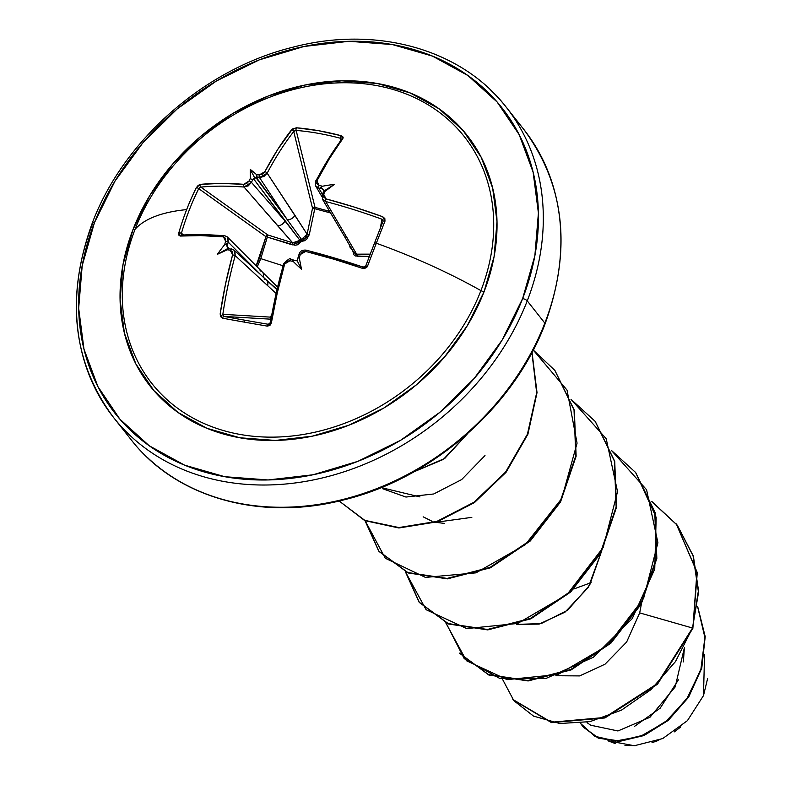 <?xml version="1.0" encoding="UTF-8"?>
<svg xmlns="http://www.w3.org/2000/svg" width="785" height="785" viewBox="0 0 785 785"><rect width="100%" height="100%" fill="white"/><g stroke="black" fill="none" stroke-linecap="round" stroke-linejoin="round"><path stroke-width="1.18" d="M298.006 257.657L297.27 260.875L298.418 256.626L299.213 257.951A249.306 99.302 -77.8 0 1 300.292 254.526L305.699 251.445A249.13 79.471 20.4 0 1 362.69 268.411L367.508 266.213A250.238 16.662 -70.2 0 1 376.319 243.232A1.874 0.638 -158.8 0 0 374.465 243.193A1.874 0.638 -158.8 0 0 374.455 243.242A248.364 16.544 109.8 0 0 365.702 266.046L367.508 266.213L366.742 267.42L364.142 268.617L362.69 268.411L334.037 259.256L305.699 251.445L302.421 251.916L300.292 254.526A249.306 99.302 102.2 0 0 299.213 257.951A185.878 90.805 89.2 0 1 301.479 269.235A185.878 115.061 -154.7 0 1 293.256 261.503A249.306 66.862 -161.4 0 0 289.9 260.748L286.682 261.326L284.651 264.025L277.213 293.227L271.355 323.018L269.912 325.451L267.312 326.118A250.238 12.707 -171.5 0 1 244.361 322.125A1.874 0.883 -79.9 0 1 245.528 320.329A248.364 12.609 -171.5 0 1 224 316.433A1.874 1.05 100.5 0 0 222.665 318.2A250.238 12.707 8.5 0 0 244.361 322.125A250.238 12.707 -171.5 0 1 222.665 318.2L220.663 316.728L220.163 313.941L225.521 284.062L232.615 254.801L232.38 251.7L230.191 250.16A249.306 66.862 -161.4 0 0 227.248 249.797A185.878 32.165 150.4 0 1 217.376 254.32A185.878 182.885 -13.3 0 1 224.638 244.724A249.306 134.667 -82.2 0 1 225.648 241.289L225.501 238.277L223.411 236.854L200.666 235.608L180.216 236.059L178.833 235.157L178.852 232.762A250.238 195.21 -95.6 0 1 186.653 209.605A250.238 195.21 -95.6 0 1 196.328 187.703L198.114 185.456L200.263 184.387L220.909 183.425L243.782 184.328L246.755 183.474L249.022 181.031A249.306 134.667 -82.2 0 1 250.484 178.097A185.878 122.96 -151 0 1 250.297 169.442A185.878 98.704 85.5 0 1 256.44 174.535A249.306 102.227 23.9 0 1 259.413 174.819L262.494 174.064L264.83 171.748L277.723 149.454L292.511 128.936L296.524 127.798L318.612 130.712L341.161 135.717L343.006 136.992L343.182 137.915L329.425 158.619L316.865 180.972L316.797 183.69L319.122 185.397A249.306 102.227 23.9 0 1 322.449 186.241A185.878 181.61 6 0 1 334.4 184.357A185.878 30.89 146.1 0 1 325.059 191.314A249.306 99.302 102.2 0 0 323.665 194.268L323.685 197.113L326.069 198.919L354.28 207.073L382.727 216.738L384.836 218.564L384.984 221.154A250.238 16.662 109.8 0 0 376.319 243.232A250.238 85.182 21.2 0 1 480.93 290.607A199.086 162.014 -38.3 0 0 375.701 85.418A199.086 162.014 -38.3 0 0 135.079 229.289A250.238 85.182 21.2 0 1 186.653 209.605A250.238 85.182 -158.8 0 0 135.079 229.289A199.086 162.014 -38.3 0 0 240.308 434.478A199.086 162.014 -38.3 0 0 480.93 290.607A3.758 1.276 -158.8 0 0 484.06 291.745A202.079 164.448 141.7 0 1 239.827 437.775A202.079 164.448 141.7 0 1 133.018 229.505A3.758 1.276 -158.8 0 0 135.079 229.289A3.758 1.276 21.2 0 1 133.018 229.505L122.99 264.663L120.085 299.664L124.422 333.174L135.844 363.887L153.899 390.626L177.891 412.38L206.906 428.296L239.827 437.775L275.388 440.444L312.224 436.195L348.923 425.205L384.061 407.896L416.305 384.915L444.398 357.165L467.281 325.706L484.06 291.745L494.089 256.587L496.993 221.586L492.656 188.086L481.234 157.363L463.179 130.624L439.188 108.87L410.172 92.954L377.251 83.475L341.691 80.816L304.855 85.055L268.156 96.045L233.017 113.354L200.774 136.335L172.671 164.085L149.798 195.543L133.018 229.505A202.079 164.448 141.7 0 1 377.251 83.475A202.079 164.448 141.7 0 1 484.06 291.745A3.758 1.276 21.2 0 1 480.93 290.607A199.086 162.014 -38.3 0 0 375.701 85.418A199.086 162.014 -38.3 0 0 135.079 229.289A199.086 162.014 -38.3 0 0 240.308 434.478A199.086 162.014 -38.3 0 0 480.93 290.607A250.238 85.182 -158.8 0 0 376.319 243.232A250.238 16.662 109.8 0 0 367.508 266.213L365.712 266.017L363.308 267.194A247.255 78.873 20.4 0 0 306.749 250.356A1.874 0.579 104.2 0 0 306.572 250.209A1.874 0.579 104.2 0 0 305.699 251.445A1.874 0.579 -75.8 0 1 306.572 250.209L363.288 267.086L362.69 268.411L363.288 267.086L365.712 266.017L374.465 243.193A1.874 0.638 21.2 0 1 376.319 243.232A250.238 16.662 -70.2 0 1 384.984 221.154A1.874 0.814 -158.3 0 0 383.07 221.262A1.874 0.814 -158.3 0 0 383.051 221.331A248.364 16.544 109.8 0 0 374.484 243.154M199.704 187.595L200.823 187.095L267.793 234.95L267.332 237.09L266.036 236.55L267.793 234.95L292.697 242.84L244.017 187.036A247.255 89.412 -158 0 0 200.823 187.095L267.793 234.95A1.874 0.971 -54.5 0 0 266.036 236.55A1.874 0.971 -54.5 0 0 265.968 236.687L198.742 188.655A248.364 193.748 84.4 0 0 181.394 233.371L183.553 234.754L181.394 233.371A1.874 0.53 -163.9 0 0 178.852 232.762L180.216 236.059A249.13 79.471 20.4 0 1 223.411 236.854L225.648 241.289A249.306 134.667 97.8 0 0 224.638 244.724L226.531 243.88L227.11 246.794L229.289 248.629L227.11 246.794L227.738 248.551L227.13 245.98A247.442 133.656 -82.2 0 1 228.239 242.163A247.442 133.656 97.8 0 0 227.13 245.98L226.531 243.88L224.638 244.724A185.878 182.885 -13.3 0 0 217.376 254.32L227.738 248.551L229.034 248.767L227.248 249.797A249.306 66.862 18.6 0 1 230.191 250.16L232.615 254.801A249.13 122.607 99.4 0 0 220.163 313.941L222.665 318.2A1.874 1.05 -79.5 0 1 224 316.433A248.364 12.609 8.5 0 0 245.528 320.329A248.364 12.609 8.5 0 0 268.303 324.284L268.303 324.284A1.874 0.706 99.7 0 0 267.312 326.118L271.355 323.018A249.13 111.99 -79.3 0 1 284.651 264.025L289.9 260.748A1.874 0.657 -77.4 0 1 290.842 259.423A1.874 0.657 -77.4 0 1 290.852 259.423A1.874 0.657 102.6 0 0 289.9 260.748A249.306 66.862 18.6 0 1 293.256 261.503L292.697 260.051L297.27 260.875L292.697 260.051L293.256 261.503A185.878 115.061 -154.7 0 0 301.479 269.235L297.27 260.875L301.479 269.235A185.878 90.805 89.2 0 0 299.213 257.951L298.418 256.626M374.455 243.242A1.874 0.638 21.2 0 1 374.465 243.193L383.07 221.272A1.874 0.814 21.7 0 1 384.984 221.154L382.727 216.738A249.13 90.089 -158 0 0 326.069 198.919L323.665 194.268A249.306 99.302 -77.8 0 1 325.059 191.314L323.341 192.384L324.49 190.696L334.4 184.357A185.878 181.61 6 0 0 322.449 186.241L320.839 187.497L322.449 188.979A247.442 101.461 -156.1 0 0 318.749 188.047A247.442 101.461 23.9 0 1 322.449 188.979L324.49 190.696L323.194 189.342L324.156 191.295L323.194 189.342L320.839 187.497L322.449 186.241A249.306 102.227 -156.1 0 0 319.122 185.397L316.865 180.972A249.13 111.99 -79.3 0 1 342.79 138.857L341.161 135.717A1.874 0.765 104.9 0 0 340.454 138.268L340.798 140.015L340.454 138.268A248.364 164.595 -141.7 0 0 296.151 130.418L315.001 207.377L314.775 208.722L315.001 207.377L329.671 211.41M277.605 286.26L276.241 285.769L277.605 286.26M257.254 266.9L260.777 258.638L282.943 265.732L260.777 258.638L267.332 237.09L294.964 245.254L297.613 244.773L301.666 241.309L304.295 240.818L306.592 239.405L309.251 234.754L314.775 208.722L330.593 212.97L314.775 208.722A1.874 0.687 107.8 0 0 315.001 207.377A1.874 1.07 -13.8 0 0 314.854 207.358A1.874 1.07 -13.8 0 0 312.518 208.211L293.737 131.537A247.255 121.685 99.4 0 0 267.175 173.191L307.112 234.215L312.518 208.211L293.737 131.537L296.151 130.418L315.001 207.377L329.631 211.351M514.489 118.613A250.238 203.639 141.7 0 1 544.839 323.116L527.245 300.871A250.238 203.639 141.7 0 1 129.79 435.224A250.238 203.639 141.7 0 1 92.542 223.804A3.758 1.276 21.2 0 1 92.306 223.009A3.758 1.276 21.2 0 1 94.445 222.665A246.48 200.587 141.7 0 1 392.353 44.549A246.48 200.587 141.7 0 1 522.633 298.585A3.758 1.276 21.2 0 1 527.245 300.871A250.238 203.639 -38.3 0 0 489.997 89.441A250.238 203.639 141.7 0 1 527.245 300.871L544.839 323.116A3.758 1.276 21.2 0 1 545.065 323.911A3.758 1.276 -158.8 0 0 544.839 323.116A250.238 203.639 -38.3 0 0 544.074 162.299M707.609 678.544L703.488 695.608L704.547 654.661M147.384 457.469A250.238 203.639 -38.3 0 0 544.839 323.116A250.238 203.639 141.7 0 1 147.384 457.469M587.082 722.7L590.712 725.222L617.942 730.963L649.941 717.294L675.218 686.885L684.363 647.782L683.382 661.883M513.213 699.896L551.472 722.602L604.842 717.961L657.428 684.255L692.851 628.442L697.276 572.569L676.238 523.88L696.933 572.137L692.851 628.442L657.496 684.186L605.019 717.892L551.698 722.651L512.87 699.474L551.364 722.229L604.685 717.47L657.163 683.755L692.517 628.02L639.687 612.899L626.636 642.032L605.029 664.198L579.634 675.914L555.888 675.728L579.634 675.914L605.029 664.198L626.636 642.042L639.687 612.899L641.453 603.665L639.687 612.899L692.517 628.02L675.463 661.598L650.873 689.711L621.377 710.189L589.977 721.641L559.744 723.505L533.584 716.136L513.9 700.73L502.459 679.153M516.452 624.389L539.089 624.104L565.014 612.153L588.269 587.465L601.084 552.62M423.164 516.824L432.044 521.26M471.834 517.354L435.714 522.3L444.467 523.428M414.117 471.726L443.388 459.392L467.575 433.683L444.81 458.381L414.117 471.726M484.993 455.575L461.649 479.576L433.752 493.971L405.943 497.042L382.844 488.8M615.136 743.493L607.894 740.775L634.3 745.75L662.697 738.567L687.415 720.659L703.488 695.608M634.594 726.311L660.195 708.158L678.407 679.839M591.134 582.627L573.756 589.015M697.61 606.658L704.94 637.636L700.838 669.762L686.738 699.033L665.386 722.043L640.374 736.409L615.617 741.04L594.775 736.251L580.792 723.652L582.912 726.655L597.964 737.704L619.13 740.971L643.533 735.143L667.731 720.12L688.072 697.041L701.299 668.202L704.901 636.841L697.61 606.658M697.639 606.422L705.205 636.615L701.78 668.084L688.671 697.08L668.329 720.316L644.092 735.476L619.601 741.383L598.356 738.155L583.255 727.077L598.121 738.057L619.345 741.403L643.857 735.574L668.163 720.463L688.573 697.227L701.751 668.202L705.205 636.674L697.639 606.422M601.094 552.611L589.613 585.286L567.614 610.239L541.159 623.604L516.442 624.399M651.854 501.693L677.337 525.283L693.381 556.153L698.66 591.576L692.517 628.02L698.326 591.223L693.086 555.859L677.121 525.028L651.756 501.419M445.772 622.829L466.457 660.735L507.1 679.633L558.057 674.492L607.404 645.604L643.572 598.494L657.909 542.71L646.565 489.722L611.387 450.374L635.536 472.403L654.759 512.065L656.505 557.998L640.884 603.675L610.652 642.65L570.813 669.468L527.805 680.516L488.555 674.619L459.441 653.149L488.898 675.051L528.138 680.948L571.146 669.89L610.985 643.072L641.217 604.107L656.839 558.42L655.102 512.487L635.703 472.619L656.172 517.384L654.749 569.076L632.249 618.59L593.45 657.222L546.232 678.338L500.074 678.613L464.239 658.664L446.057 622.956M405.403 571.784L426.088 609.69L466.732 628.589L517.688 623.447L567.035 594.559L603.204 547.449L617.54 491.665L606.197 438.678L571.019 399.329L595.167 421.359L614.39 461.021L616.137 506.953L600.515 552.63L570.283 591.605L530.444 618.423L487.436 629.472L448.196 623.575L419.072 602.105L405.403 571.784M364.986 520.445L385.298 558.253L425.431 577.397L475.965 572.854L525.214 544.78L561.795 498.465L577.063 443.172L567.045 390.116L533.241 350.041L554.809 370.324L574.031 409.986L575.768 455.908L560.147 501.595L529.914 540.561L490.075 567.369L447.067 578.427L407.827 572.53L378.713 551.07L365.035 520.74M339.14 501.007L364.819 520.367L398.878 527.559L436.911 521.377L474.071 502.204L505.609 472.03L527.441 434.144L536.665 392.785L531.906 352.583L536.665 392.785L527.441 434.144L505.609 472.03L474.071 502.204L436.911 521.377L398.878 527.559L364.819 520.367L339.14 501.007L364.77 520.622L398.898 527.981L437.088 521.848L474.415 502.626L506.06 472.305L527.913 434.213L537.028 392.657L532.034 352.347L537.028 392.657L527.913 434.213L506.06 472.305L474.415 502.626L437.088 521.848L398.898 527.981L364.77 520.622L339.13 501.007M405.688 571.912L419.416 602.537L448.529 624.006L487.77 629.904L530.778 618.845L570.626 592.027L600.849 553.062L616.47 507.375L614.733 461.452L595.334 421.574L614.675 461.217L616.5 507.169L600.927 552.915L570.715 591.949L530.846 618.815L487.799 629.894L448.52 623.996L419.386 602.497M365.319 520.867L379.047 551.492L408.161 572.962L447.401 578.849L490.409 567.8L530.248 540.993L560.48 502.017L576.102 456.34L574.365 410.408L554.975 370.54L574.306 410.182L576.131 456.134L560.559 501.87L530.346 540.904L490.478 567.771L447.43 578.849L408.151 572.952L379.018 551.462M381.196 487.583L419.985 496.915M680.831 726.881L674.246 731.914M658.801 740.284L651.992 742.698M635.968 745.662L624.978 745.446M129.79 435.224A250.238 203.639 -38.3 0 0 527.245 300.871A3.758 1.276 -158.8 0 0 522.633 298.585A246.48 200.587 141.7 0 1 224.726 476.701A246.48 200.587 141.7 0 1 94.445 222.665A3.758 1.276 -158.8 0 0 92.306 223.009M522.633 298.585L502.164 340.013L474.258 378.38L439.983 412.233L400.664 440.257L357.793 461.374L313.038 474.778L268.107 479.959L224.726 476.701L184.573 465.152L149.179 445.733L119.909 419.2L97.889 386.573L83.966 349.109L78.667 308.25L82.209 265.556L94.445 222.665L114.914 181.247L142.821 142.87L177.086 109.017L216.415 80.992L259.286 59.876L304.04 46.472L348.972 41.291L392.353 44.549L432.506 56.108L467.899 75.517L497.17 102.05L519.189 134.677L533.113 172.141L538.412 213L534.87 255.694L522.633 298.585M270.393 322.753A247.255 111.156 -79.3 0 1 283.591 264.202L284.651 264.025L283.434 263.995L270.187 322.753L271.355 323.018L270.187 322.753L268.303 324.284A248.364 12.609 -171.5 0 1 245.528 320.329A1.874 0.883 100.1 0 0 244.361 322.125A250.238 12.707 8.5 0 0 267.312 326.118A1.874 0.706 -80.3 0 1 268.303 324.284L268.352 324.293M323.302 192.266L322.262 194.484A1.874 0.854 25 0 1 323.665 194.268A1.874 0.854 -155 0 0 322.262 194.474A1.874 0.854 -155 0 0 322.282 194.915L322.449 199.213L325.687 201.519A1.874 0.579 -75.2 0 1 326.069 198.919A1.874 0.579 104.8 0 0 325.687 201.519A247.255 89.412 22 0 1 381.922 219.201L380.303 228.258L381.922 219.201A247.255 89.412 -158 0 0 325.687 201.519L356.655 254.173L325.687 201.519L322.321 198.998M315.55 181.217A1.874 0.922 27.2 0 1 316.865 180.972A1.874 0.922 -152.8 0 0 315.55 181.217A1.874 0.922 27.2 0 0 315.57 181.777L315.599 185.868L318.749 188.047A1.874 0.677 -76 0 1 319.122 185.397A1.874 0.677 104 0 0 318.749 188.047L322.37 194.248L318.749 188.047L315.491 185.672M316.002 180.923A247.255 111.156 -79.3 0 1 341.289 139.975L341.387 138.994M294.807 130.732L296.151 130.418A248.364 164.595 38.3 0 1 340.454 138.268A1.874 0.765 -75.1 0 1 341.161 135.717A250.238 165.831 -141.7 0 0 296.524 127.798L291.588 129.78A249.13 122.607 99.4 0 0 264.83 171.748L259.413 174.819A1.874 1.079 95.6 0 0 259.492 177.538A247.442 101.461 -156.1 0 0 256.195 177.233L287.173 219.545L259.492 177.538L287.173 219.545L301.509 239.405A1.874 1.384 -36.7 0 0 299.958 240.338L253.506 178.735L253.064 179.098A247.442 133.656 97.8 0 0 251.435 182.356L284.906 220.899L253.506 178.735L255.763 177.39L287.173 219.545A6.26 4.808 -33.4 0 0 294.856 215.218L267.175 173.191L263.897 176.517L259.492 177.538A1.874 1.079 -84.4 0 1 259.413 174.819A249.306 102.227 -156.1 0 0 256.44 174.535L257.176 176.213L256.195 177.233A247.442 101.461 23.9 0 1 259.492 177.538L267.175 173.191A247.255 121.685 -80.6 0 1 293.737 131.537A1.874 1.217 -142 0 0 291.588 129.78A1.874 1.217 38 0 1 293.737 131.537M256.204 265.85L259.531 258.039L265.968 236.687L198.742 188.645A1.874 0.736 -153.5 0 0 196.328 187.703A250.238 195.21 84.4 0 0 186.653 209.605A250.238 195.21 84.4 0 0 178.852 232.762A1.874 0.53 16.1 0 1 181.394 233.371A248.364 193.748 -95.6 0 1 198.742 188.655L200.823 187.095A1.874 1.442 -95.6 0 1 200.263 184.387L196.328 187.703A1.874 0.736 26.5 0 1 198.742 188.655M181.472 234.607L181.394 233.371L182.208 235.088A247.255 78.873 20.4 0 1 225.069 235.883A1.874 1.158 95 0 0 224.598 235.677A1.874 1.158 95 0 0 223.411 236.854A1.874 1.158 -85 0 1 224.598 235.677L181.463 234.882A1.874 1.452 -93.9 0 0 181.433 234.882A1.874 1.452 86.1 0 0 180.216 236.059A1.874 1.452 -93.9 0 1 181.433 234.882M262.73 276.732L228.239 242.163L262.73 276.732M233.95 250.023L234.901 251.259L235.196 255.625L275.967 293.335L235.196 255.625A247.255 121.685 99.4 0 0 222.842 314.324L270.275 317.111A1.874 1.629 -86.6 0 0 270.854 318.857M223.058 315.707L222.842 314.324L224 316.433L270.805 319.181L223.98 316.424M349.541 244.616L349.933 247.098L352.622 250.337L353.858 254.752L355.36 255.969L369.362 256.44L357.224 256.391A1.874 1.295 90.4 0 0 356.655 254.173L370.245 254.144M263.672 277.605L276.919 289.204L263.672 277.605M227.738 248.551L217.376 254.32A185.878 32.165 150.4 0 0 227.248 249.797L228.877 248.59M231.398 248.884A1.874 1.089 97.1 0 0 230.191 250.16A1.874 1.089 -82.9 0 1 231.398 248.884A1.874 1.089 97.1 0 1 231.761 249.041L234.018 250.091L235.196 255.625L232.615 254.801L235.196 255.625A247.255 121.685 -80.6 0 0 222.842 314.324L270.275 317.111L270.992 318.072A1.874 1.089 33.2 0 1 270.275 317.111L271.512 315.227M383.051 221.331L381.942 219.211M323.341 192.384L325.059 191.314A185.878 30.89 146.1 0 0 334.4 184.357L324.49 190.696L323.44 192.06M341.289 139.975L340.474 138.278M233.057 249.434L233.861 249.954M267.548 285.632A6.26 5.181 -47.1 0 0 266.478 280.206A6.26 5.181 132.9 0 1 267.548 285.632M264.094 279.038A6.26 5.181 132.9 0 1 266.478 280.206M227.277 236.864L228.072 237.933L228.239 242.163L225.648 241.289L228.239 242.163L227.356 236.942L225.069 235.883M263.112 277.085A6.26 4.867 -44.9 0 0 262.357 272.022A6.26 4.867 135.1 0 1 263.122 277.056M259.953 270.845A6.26 4.867 135.1 0 1 262.357 272.022L277.448 286.947M322.262 194.484L322.409 199.145M322.449 199.213L344.075 235.745A6.26 5.269 -30.6 0 0 347.274 237.963A6.26 5.269 149.4 0 1 344.075 235.736L353.849 252.652L356.655 254.173A1.874 1.295 -89.6 0 1 357.224 256.391L352.612 250.464M341.465 139.23L341.426 139.161A1.874 1.236 36.7 0 1 341.436 139.151A1.874 1.236 36.7 0 1 342.79 138.857A1.874 1.236 -143.3 0 0 341.436 139.151L315.541 181.227L315.56 185.81M284.906 220.899L251.435 182.356L248.266 185.859L244.017 187.036L277.507 225.589A6.26 4.759 -41 0 0 284.906 220.899A6.26 4.759 139 0 1 277.507 225.589L292.697 242.84L296.828 242.997L299.958 240.338L284.906 220.899M307.112 234.215L294.856 215.218A6.26 4.808 146.6 0 1 287.173 219.545L301.509 239.405L305.286 237.943L307.112 234.215L312.518 208.211L314.854 207.358A1.874 0.677 -79.4 0 1 314.775 208.722L312.518 208.211L314.775 208.722L309.251 234.754L307.112 234.215L309.251 234.754L301.666 241.309L301.509 239.405L307.112 234.215M352.514 250.297L349.56 245.126M271.61 319.23L270.56 318.494L270.275 317.111M301.666 241.309L299.958 240.338A1.874 1.384 143.3 0 1 301.509 239.405L301.666 241.309L292.314 244.881L292.697 242.84L299.958 240.338L301.666 241.309M292.314 244.881L267.332 237.09L267.793 234.95L292.697 242.84L292.314 244.881M256.165 265.811L265.968 236.687L267.332 237.09L260.777 258.638M267.332 237.09L265.968 236.687A1.874 0.971 125.5 0 1 266.036 236.55L267.332 237.09M292.982 259.982A247.442 66.362 -161.4 0 0 291.019 259.541A1.874 0.657 102.6 0 0 290.842 259.423L293.835 260.1M298.977 254.507L300.292 254.526L299.075 254.723M200.263 184.387A1.874 1.442 84.4 0 0 200.823 187.095A247.255 89.412 22 0 1 244.017 187.036A1.874 1.158 -85.6 0 1 243.782 184.328A249.13 90.089 -158 0 0 200.263 184.387M243.782 184.328A1.874 1.158 94.4 0 0 244.017 187.036L251.435 182.356A1.874 0.834 -153.7 0 0 249.022 181.031L243.782 184.328M253.064 179.098L251.455 179.637L250.484 178.097A249.306 134.667 97.8 0 0 249.022 181.031A1.874 0.834 26.3 0 1 251.435 182.356A247.442 133.656 -82.2 0 1 253.064 179.098L251.455 179.637L250.484 178.097A185.878 122.96 -151 0 1 250.297 169.442L254.958 178.372L253.064 179.098M296.524 127.798A1.874 0.991 94.8 0 0 296.151 130.418A1.874 0.991 -85.2 0 1 296.524 127.798M264.83 171.748A1.874 0.913 27.7 0 1 267.175 173.191A1.874 0.913 -152.3 0 0 264.83 171.748M255.763 177.39L254.958 178.372L250.297 169.442A185.878 98.704 85.5 0 1 256.44 174.535L257.176 176.213L255.763 177.39M228.092 248.717L229.034 248.767M506.168 107.113C461.413 49.072 376.064 25.1 292.393 47.345C204.463 68.952 123.294 140.515 92.296 223.018C65.41 297.27 72.514 362.111 113.609 417.561L131.203 439.806C175.634 497.396 260.021 521.485 343.104 500.045C431.711 478.958 513.871 407.013 545.075 323.891C571.961 249.65 564.857 184.799 523.762 129.358L506.168 107.113M228.984 248.59L234.018 250.091L276.82 289.626M224.618 235.677L227.356 236.942L262.318 271.983M315.599 185.868L321.762 196.446M290.852 259.423C290.823 257.441 288.35 258.962 283.434 264.005M298.133 257.166L298.977 254.517C299.899 251.102 302.441 249.669 306.582 250.209"/></g></svg>
